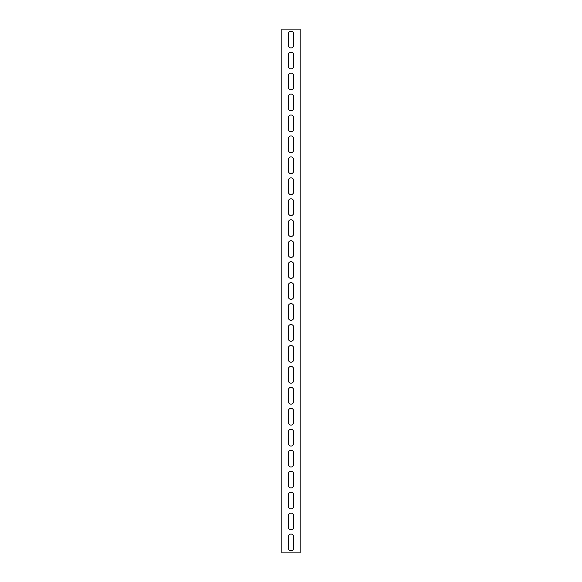 <?xml version="1.0" encoding="UTF-8"?>
<svg xmlns="http://www.w3.org/2000/svg" width="582" height="582" viewBox="0 0 582 582"><rect width="100%" height="100%" fill="white"/><g stroke="black" fill="none" stroke-linecap="round" stroke-linejoin="round"><path stroke-width="0.87" d="M300.167 552.9L300.167 29.1L281.834 29.1L281.834 552.9L300.167 552.9M288.381 54.766A2.619 2.619 0 0 1 291 52.147A2.619 2.619 0 0 1 293.619 54.766L293.619 66.29A2.619 2.619 0 0 1 291 68.909A2.619 2.619 0 0 1 288.381 66.29L288.381 54.766M288.381 75.718A2.619 2.619 0 0 1 291 73.099A2.619 2.619 0 0 1 293.619 75.718L293.619 87.242A2.619 2.619 0 0 1 291 89.861A2.619 2.619 0 0 1 288.381 87.242L288.381 75.718M288.381 96.67A2.619 2.619 0 0 1 291 94.051A2.619 2.619 0 0 1 293.619 96.67L293.619 108.194A2.619 2.619 0 0 1 291 110.813A2.619 2.619 0 0 1 288.381 108.194L288.381 96.67M288.381 117.622A2.619 2.619 0 0 1 291 115.003A2.619 2.619 0 0 1 293.619 117.622L293.619 129.146A2.619 2.619 0 0 1 291 131.765A2.619 2.619 0 0 1 288.381 129.146L288.381 117.622M288.381 138.574A2.619 2.619 0 0 1 291 135.955A2.619 2.619 0 0 1 293.619 138.574L293.619 150.098A2.619 2.619 0 0 1 291 152.717A2.619 2.619 0 0 1 288.381 150.098L288.381 138.574M288.381 159.526A2.619 2.619 0 0 1 291 156.907A2.619 2.619 0 0 1 293.619 159.526L293.619 171.05A2.619 2.619 0 0 1 291 173.669A2.619 2.619 0 0 1 288.381 171.05L288.381 159.526M288.381 180.478A2.619 2.619 0 0 1 291 177.859A2.619 2.619 0 0 1 293.619 180.478L293.619 192.002A2.619 2.619 0 0 1 291 194.621A2.619 2.619 0 0 1 288.381 192.002L288.381 180.478M288.381 201.43A2.619 2.619 0 0 1 291 198.811A2.619 2.619 0 0 1 293.619 201.43L293.619 212.954A2.619 2.619 0 0 1 291 215.573A2.619 2.619 0 0 1 288.381 212.954L288.381 201.43M288.381 222.382A2.619 2.619 0 0 1 291 219.763A2.619 2.619 0 0 1 293.619 222.382L293.619 233.906A2.619 2.619 0 0 1 291 236.525A2.619 2.619 0 0 1 288.381 233.906L288.381 222.382M288.381 243.334A2.619 2.619 0 0 1 291 240.715A2.619 2.619 0 0 1 293.619 243.334L293.619 254.858A2.619 2.619 0 0 1 291 257.477A2.619 2.619 0 0 1 288.381 254.858L288.381 243.334M288.381 264.286A2.619 2.619 0 0 1 291 261.667A2.619 2.619 0 0 1 293.619 264.286L293.619 275.81A2.619 2.619 0 0 1 291 278.429A2.619 2.619 0 0 1 288.381 275.81L288.381 264.286M288.381 285.238A2.619 2.619 0 0 1 291 282.619A2.619 2.619 0 0 1 293.619 285.238L293.619 296.762A2.619 2.619 0 0 1 291 299.381A2.619 2.619 0 0 1 288.381 296.762L288.381 285.238M288.381 306.19A2.619 2.619 0 0 1 291 303.571A2.619 2.619 0 0 1 293.619 306.19L293.619 317.714A2.619 2.619 0 0 1 291 320.333A2.619 2.619 0 0 1 288.381 317.714L288.381 306.19M288.381 327.142A2.619 2.619 0 0 1 291 324.523A2.619 2.619 0 0 1 293.619 327.142L293.619 338.666A2.619 2.619 0 0 1 291 341.285A2.619 2.619 0 0 1 288.381 338.666L288.381 327.142M288.381 348.094A2.619 2.619 0 0 1 291 345.475A2.619 2.619 0 0 1 293.619 348.094L293.619 359.618A2.619 2.619 0 0 1 291 362.237A2.619 2.619 0 0 1 288.381 359.618L288.381 348.094M288.381 369.046A2.619 2.619 0 0 1 291 366.427A2.619 2.619 0 0 1 293.619 369.046L293.619 380.57A2.619 2.619 0 0 1 291 383.189A2.619 2.619 0 0 1 288.381 380.57L288.381 369.046M288.381 389.998A2.619 2.619 0 0 1 291 387.379A2.619 2.619 0 0 1 293.619 389.998L293.619 401.522A2.619 2.619 0 0 1 291 404.141A2.619 2.619 0 0 1 288.381 401.522L288.381 389.998M288.381 410.95A2.619 2.619 0 0 1 291 408.331A2.619 2.619 0 0 1 293.619 410.95L293.619 422.474A2.619 2.619 0 0 1 291 425.093A2.619 2.619 0 0 1 288.381 422.474L288.381 410.95M288.381 431.902A2.619 2.619 0 0 1 291 429.283A2.619 2.619 0 0 1 293.619 431.902L293.619 443.426A2.619 2.619 0 0 1 291 446.045A2.619 2.619 0 0 1 288.381 443.426L288.381 431.902M288.381 452.854A2.619 2.619 0 0 1 291 450.235A2.619 2.619 0 0 1 293.619 452.854L293.619 464.378A2.619 2.619 0 0 1 291 466.997A2.619 2.619 0 0 1 288.381 464.378L288.381 452.854M288.381 473.806A2.619 2.619 0 0 1 291 471.187A2.619 2.619 0 0 1 293.619 473.806L293.619 485.33A2.619 2.619 0 0 1 291 487.949A2.619 2.619 0 0 1 288.381 485.33L288.381 473.806M288.381 494.758A2.619 2.619 0 0 1 291 492.139A2.619 2.619 0 0 1 293.619 494.758L293.619 506.282A2.619 2.619 0 0 1 291 508.901A2.619 2.619 0 0 1 288.381 506.282L288.381 494.758M288.381 515.71A2.619 2.619 0 0 1 291 513.091A2.619 2.619 0 0 1 293.619 515.71L293.619 527.234A2.619 2.619 0 0 1 291 529.853A2.619 2.619 0 0 1 288.381 527.234L288.381 515.71M288.381 33.814A2.619 2.619 0 0 1 291 31.195A2.619 2.619 0 0 1 293.619 33.814L293.619 45.338A2.619 2.619 0 0 1 291 47.957A2.619 2.619 0 0 1 288.381 45.338L288.381 33.814M288.381 536.662A2.619 2.619 0 0 1 291 534.043A2.619 2.619 0 0 1 293.619 536.662L293.619 548.186A2.619 2.619 0 0 1 291 550.805A2.619 2.619 0 0 1 288.381 548.186L288.381 536.662"/></g></svg>
